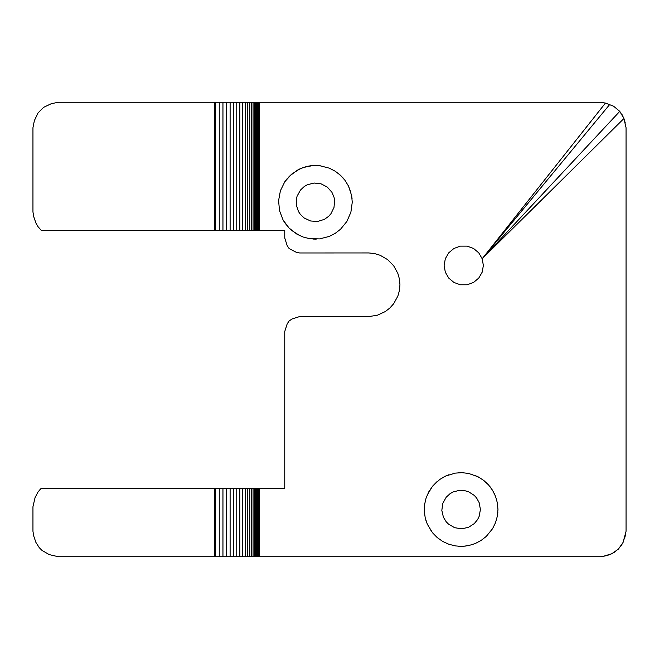 <?xml version="1.0" encoding="UTF-8"?>
<svg xmlns="http://www.w3.org/2000/svg" width="659" height="659" viewBox="0 0 659 659"><rect width="100%" height="100%" fill="white"/><g stroke="black" fill="none" stroke-linecap="round" stroke-linejoin="round"><path stroke-width="0.99" d="M625.234 122.871L623.916 118.529L626.05 127.706L626.05 531.294L623.068 542.448L625.704 533.774L624.633 538.362M255.568 102.26L600.604 102.26L605.44 103.076L613.611 106.223L605.44 103.076L482.182 258.748L478.772 252.85L473.557 248.468L467.149 246.137L460.336 246.137L453.936 248.468L448.713 252.85L445.311 258.748L444.125 265.462L445.311 272.167L448.713 278.065L453.936 282.447L460.336 284.779L467.149 284.779L473.557 282.447L478.772 278.065L482.182 272.167L483.368 265.462L482.182 258.748L623.916 118.529L619.765 111.371L623.916 118.529L622.096 114.699M613.611 106.223L619.765 111.371L482.182 258.748L609.781 104.402M214.57 102.26L214.57 230.362L41.253 230.362L38.008 226.671L35.932 223.088L33.766 216.778L32.95 211.943L32.95 127.706L34.367 120.638L38.008 112.977L43.659 107.318L51.328 103.677L58.396 102.26L255.601 102.26L255.758 230.362L255.758 102.26M312.852 165.524L319.59 165.673L329.311 168.16L335.258 171.241L340.555 175.352L345.011 180.352L348.496 186.077L351.642 195.608L352.252 202.288L350.885 212.223L346.889 221.432L340.555 229.217L335.258 233.327L329.311 236.408L319.59 238.896L309.557 238.665L303.058 237.009L296.978 234.2L289.046 228.039L283.073 219.974L279.498 210.6L278.592 200.608L280.404 190.739L284.82 181.727L291.5 174.24L299.952 168.828L306.27 166.587L312.844 165.335M607.672 555.323L603.084 556.394L611.758 553.758L607.672 555.323L600.604 556.74L259.259 556.74L259.259 488.311L284.762 488.311L284.762 331.469L287.192 323.841L289.153 320.933L292.052 318.981L299.68 316.551L368.834 316.584L377.393 315.208L385.268 311.575L389.84 308.025L393.695 303.7L397.855 296.097L399.42 290.528L399.947 284.762L399.42 278.996L397.855 273.419L393.695 265.816L387.632 259.621L380.128 255.28L374.592 253.591L368.834 252.941L299.68 252.974L296.303 252.298L289.153 248.583L287.192 245.675L284.762 238.056L284.762 230.362L259.259 230.362L259.259 102.26M615.341 551.682L611.758 553.758L618.414 549.104L623.068 542.448L620.992 546.023M442.683 477.594L445.657 476.053L439.858 479.398L432.518 486.251L428.787 491.812L426.109 497.957L424.602 504.489L424.297 511.186L425.212 517.826L427.304 524.185L432.518 532.76L437.205 537.555L442.683 541.418L448.763 544.227L455.262 545.891L461.943 546.435L468.607 545.586L475.015 543.634L480.963 540.545L486.26 536.434L492.594 528.65L495.535 522.636L497.347 516.178L497.957 509.506L497.347 502.833L495.535 496.375L492.594 490.362L488.599 484.975L483.706 480.403L478.063 476.786L468.607 473.426L461.943 472.668L455.262 473.121L445.657 476.053L448.763 474.785M259.259 556.74L255.568 556.74L255.585 488.311L259.259 488.311M255.593 556.74L58.396 556.74L49.219 554.598L42.061 550.454L49.219 554.598M215.509 102.26L215.509 230.362L214.57 230.362M259.259 230.362L255.758 230.362M255.593 230.362L215.485 230.362M40.586 488.92L38.008 492.001L41.253 488.311L214.57 488.311L214.57 556.74M38.008 492.001L35.084 497.561L32.95 506.738L32.95 531.294L33.766 536.129L35.932 542.448L39.235 547.629L42.061 550.454L39.235 547.629M333.989 207.494L330.917 213.771L328.577 216.391L324.277 219.422L317.597 221.465L310.62 220.987L304.269 218.055L300.43 214.463L298.469 211.555L296.278 204.916L296.278 199.652L297.069 196.234L300.43 190.105L304.269 186.513L307.308 184.759L314.088 183.029L321.032 183.82L327.235 187.041L331.897 192.255L333.989 197.074L334.624 200.525L333.989 207.494M219.249 102.26L219.249 230.362M214.57 488.311L215.493 488.311L215.509 556.74M215.485 488.311L255.593 488.311M320.645 165.846L312.885 165.524L303.058 167.559L296.978 170.368L289.046 176.53M335.258 171.241L329.311 168.16M342.894 177.749L338.001 173.177M350.885 192.346L348.496 186.077M352.095 198.936L351.642 195.608M312.885 239.044L316.238 239.126M291.5 230.329L299.952 235.741M284.82 222.841L289.046 228.039M284.795 222.8L283.073 219.974M284.161 182.807L286.813 179.026M222.948 102.26L222.948 230.362M219.249 488.311L219.249 556.74M461.547 528.806L454.644 527.694L448.59 524.202L446.135 521.689L443.4 517.2L441.827 510.387L442.774 503.46L446.135 497.323L449.973 493.739L453.013 491.985L459.793 490.247L463.302 490.329L468.392 491.63L474.282 495.403L476.622 498.023L479.142 502.628L480.411 509.506L479.142 516.384L477.602 519.539L474.282 523.617L468.392 527.381L461.547 528.806M226.581 102.26L226.581 230.362M222.948 488.311L222.948 556.74M461.943 472.668L462.618 472.709M457.923 472.816L459.265 472.725M439.858 479.398L440.418 479.044M427.304 494.827L432.518 486.251L437.205 481.457M424.602 504.489L424.89 502.908M424.297 507.825L424.355 507.158M426.109 521.055L425.928 520.404M427.304 524.185L427.6 524.786M430.525 530.067L430.179 529.49M465.295 546.122L458.59 546.27M497.347 516.178L495.535 522.636M497.8 512.859L497.833 512.191M497.957 509.506L497.924 508.822M496.375 498.929L496.589 499.563M494.201 493.303L494.472 493.921M490.716 487.578L489.703 486.326M486.26 482.577L487.38 483.731M482.388 479.472L484.217 480.839M475.015 475.386L480.963 478.467M471.852 474.258L472.487 474.48M230.115 102.26L230.115 230.362M226.581 488.311L226.581 556.74M233.517 102.26L233.517 230.362M230.115 488.311L230.115 556.74M258.509 230.362L258.509 102.26M236.762 102.26L236.762 230.362M233.517 488.311L233.517 556.74M257.842 230.362L257.842 102.26M239.827 102.26L239.827 230.362M236.762 488.311L236.762 556.74M257.257 230.362L257.257 102.26M242.677 102.26L242.677 230.362M239.827 488.311L239.827 556.74M256.755 230.362L256.755 102.26M245.296 102.26L245.296 230.362M242.677 488.311L242.677 556.74M256.335 230.362L256.335 102.26M247.66 102.26L247.66 230.362M245.296 488.311L245.296 556.74M258.509 556.74L258.509 488.311M256.005 230.362L256.005 102.26M249.753 102.26L249.753 230.362M247.66 488.311L247.66 556.74M257.842 556.74L257.842 488.311M251.557 102.26L251.557 230.362M249.753 488.311L249.753 556.74M257.257 556.74L257.257 488.311M253.048 102.26L253.048 230.362M251.557 488.311L251.557 556.74M256.755 556.74L256.755 488.311M255.066 230.362L255.066 102.26M254.226 102.26L254.226 230.362M253.048 488.311L253.048 556.74M256.335 556.74L256.335 488.311M254.226 488.311L254.226 556.74M256.005 556.74L256.005 488.311M255.066 488.311L255.066 556.74M255.758 556.74L255.758 488.311"/></g></svg>
